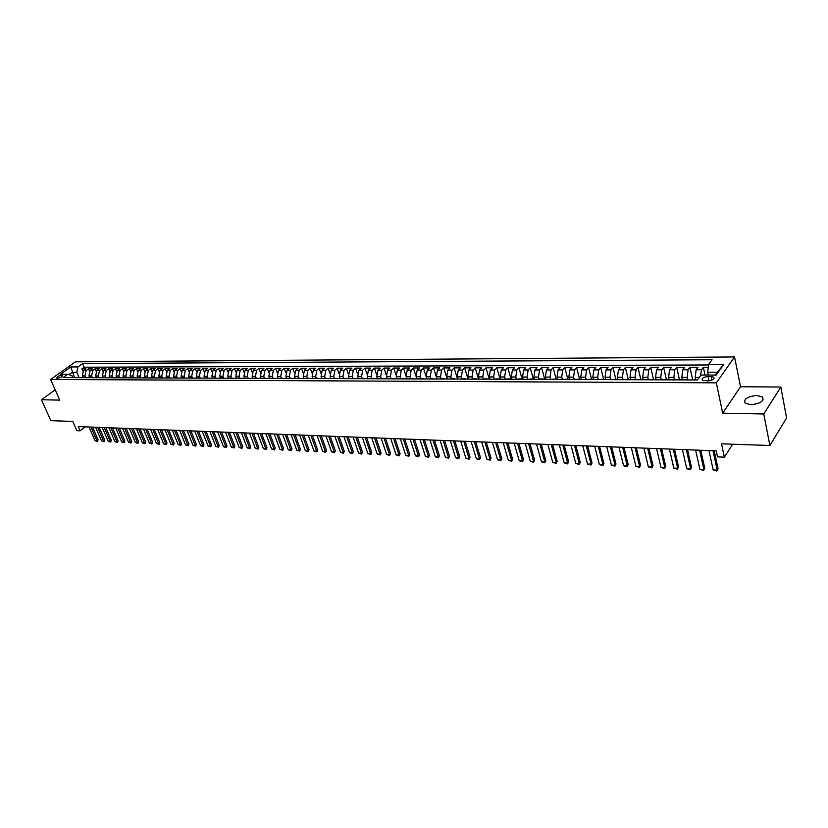 <?xml version="1.0" encoding="UTF-8"?>
<svg xmlns="http://www.w3.org/2000/svg" width="828" height="828" viewBox="0 0 828 828"><rect width="100%" height="100%" fill="white"/><g stroke="black" fill="none" stroke-linecap="round" stroke-linejoin="round"><path stroke-width="1.24" d="M750.799 404.716C760.352 403.671 764.265 401.104 762.516 397.005L756.823 395.474C747.332 396.519 743.451 399.086 745.19 403.184L750.799 404.716M57.484 378.272C60.672 377.671 62.359 376.699 62.555 375.353L61.831 375.177C58.653 375.777 56.966 376.75 56.77 378.096L57.484 378.272M734.55 356.951L75.389 361.846L50.58 379.462L716.344 382.826L734.55 356.951L740.532 386.748L722.689 413.172L763.768 413.979L780.835 387.028L740.532 386.748M780.835 387.028L786.6 417.985L769.895 445.495L721.53 443.829L724.355 457.17L732.708 444.212M55.186 389.822L41.4 399.748L50.85 420.665L72.771 421.431L76.88 430.674L80.13 430.808L85.274 426.865M763.768 413.979L769.895 445.495M708.271 367.249L703.365 367.259L705.011 375.032M695.717 379.824L695.21 377.444L696.151 369.764L697.973 367.28L689.941 367.301L692.601 379.534M682.375 379.897L681.817 377.413L682.779 369.774L684.621 367.311L676.693 367.332L679.395 379.493M669.169 379.855L668.61 377.382L669.573 369.795L671.446 367.342L663.621 367.363L666.354 379.441M656.138 379.804L655.579 377.351L656.542 369.816L658.436 367.373L650.715 367.394L653.489 379.4M643.273 379.752L642.704 377.32L643.687 369.826L645.602 367.404L637.974 367.425L640.779 379.359M630.574 379.71L629.994 377.289L630.988 369.847L632.923 367.435L625.388 367.456L628.235 379.307M618.04 379.659L617.45 377.257L618.444 369.857L620.4 367.466L612.968 367.487L615.846 379.265M605.661 379.617L605.061 377.226L606.065 369.878L608.042 367.497L600.704 367.518L603.612 379.224M593.438 379.576L592.838 377.195L593.842 369.888L595.839 367.529L588.584 367.549L591.523 379.183M581.36 379.524L580.759 377.164L581.774 369.909L583.781 367.56L576.619 367.58L579.6 379.162M569.436 379.483L568.826 377.133L569.85 369.919L571.879 367.591L564.799 367.611L567.832 379.193M557.658 379.441L557.037 377.102L558.072 369.94L560.111 367.622L553.125 367.642L556.23 379.307M546.025 379.4L545.404 377.071L546.439 369.95L548.498 367.653L541.595 367.663L544.762 379.39M534.536 379.348L533.905 377.05L534.95 369.971L537.02 367.684L530.199 367.694L533.398 379.348M523.182 379.307L522.551 377.019L523.596 369.981L525.687 367.704L518.949 367.725L522.168 379.307M511.963 379.265L511.321 376.988L512.377 370.002L514.478 367.736L507.823 367.756L511.073 379.265M500.878 379.224L500.236 376.968L501.292 370.012L503.414 367.767L496.831 367.777L500.102 379.224M489.928 379.193L489.276 376.937L490.342 370.023L492.474 367.787L485.974 367.808L489.265 379.183M479.112 379.152L478.449 376.906L479.515 370.044L481.668 367.818L475.241 367.839L478.553 379.152M468.41 379.11L467.748 376.885L468.824 370.054L470.987 367.849L464.632 367.86L467.975 379.11M457.843 379.069L457.17 376.854L458.257 370.064L460.42 367.87L454.148 367.891L457.511 379.069M447.389 379.027L446.716 376.833L447.803 370.085L449.987 367.901L443.777 367.911L447.161 379.027M437.06 378.996L436.387 376.802L437.474 370.095L439.668 367.922L433.53 367.942L436.936 378.996M426.172 376.781L427.258 370.106L429.473 367.953L423.408 367.963L426.824 378.955L426.172 376.781L430.249 376.792L431.336 370.106L433.53 367.942M416.753 378.913L416.07 376.75L417.167 370.116L419.382 367.974L413.389 367.984L415.842 375.777M406.776 378.882L406.093 376.73L407.19 370.137L409.415 367.994L403.484 368.015L405.782 375.229M396.912 378.841L396.219 376.709L397.316 370.147L399.551 368.025L393.693 368.036L395.877 374.836M387.152 378.81L386.459 376.678L387.566 370.157L389.812 368.046L384.016 368.067L386.107 374.504M377.506 378.769L376.802 376.657L377.91 370.168L380.166 368.077L374.432 368.087L376.45 374.225M367.963 378.738L367.259 376.636L368.367 370.188L370.633 368.098L364.962 368.108L366.907 373.977M358.524 378.706L357.82 376.616L358.938 370.199L361.205 368.118L355.595 368.129L357.479 373.749M349.188 378.665L348.484 376.585L349.602 370.209L351.879 368.139L346.332 368.16L348.164 373.552M339.956 378.634L339.242 376.564L340.37 370.219L342.657 368.17L337.172 368.181L338.942 373.376M330.827 378.603L330.113 376.543L331.231 370.23L333.529 368.191L328.105 368.201L329.834 373.2M321.792 378.572L321.078 376.523L322.195 370.24L324.504 368.212L319.132 368.222L320.819 373.055M312.849 378.531L312.135 376.502L313.263 370.251L315.571 368.232L310.262 368.243L311.897 372.91M303.99 378.448L303.286 376.481L304.425 370.271L306.733 368.253L301.475 368.274L303.079 372.776M295.223 378.365L294.54 376.45L295.668 370.282L297.997 368.274L292.791 368.294L294.354 372.662M286.55 378.282L285.877 376.429L287.016 370.292L289.345 368.305L284.201 368.315L285.722 372.548M277.97 378.21L277.318 376.409L278.446 370.302L280.785 368.325L275.693 368.336L277.183 372.434M269.483 378.148L268.831 376.388L269.969 370.313L272.308 368.346L267.268 368.356L268.738 372.341M261.079 378.085L260.447 376.367L261.586 370.323L263.925 368.367L258.936 368.377L260.375 372.248M252.768 378.034L252.136 376.347L253.285 370.333L255.635 368.388L250.698 368.398L252.095 372.155M244.55 377.992L243.918 376.326L245.067 370.344L247.417 368.408L242.532 368.419L243.908 372.072M236.415 377.951L235.794 376.305L236.932 370.354L239.292 368.429L234.459 368.439L235.804 372M228.362 377.91L227.741 376.285L228.88 370.364L231.25 368.45L226.458 368.46L227.783 371.927M219.296 378.189L220.383 377.878L219.772 376.274L220.91 370.375L223.281 368.46L218.54 368.481L219.844 371.855M212.496 377.858L211.875 376.254L213.024 370.385L215.394 368.481L210.705 368.501L211.978 371.793M204.692 377.827L204.071 376.233L205.22 370.395L207.59 368.501L202.943 368.512L204.195 371.731M196.96 377.806L196.329 376.212L197.488 370.406L199.869 368.522L195.263 368.532L196.495 371.668M189.302 377.775L188.68 376.191L189.829 370.416L192.21 368.543L187.656 368.553L188.867 371.617M181.725 377.744L181.094 376.171L182.253 370.426L184.634 368.563L180.131 368.574L181.322 371.565M174.222 377.723L173.59 376.16L174.749 370.437L177.13 368.584L172.669 368.595L173.839 371.513M166.79 377.692L166.159 376.14L167.308 370.447L169.709 368.595L165.279 368.615L166.438 371.472M159.431 377.671L158.8 376.119L159.949 370.458L162.35 368.615L157.972 368.626L159.1 371.43M152.145 377.64L151.514 376.098L152.662 370.458L155.064 368.636L150.727 368.646L151.845 371.389M144.921 377.62L144.289 376.088L145.449 370.468L147.85 368.657L143.554 368.667L144.652 371.348M137.769 377.599L137.137 376.067L138.297 370.478L140.698 368.667L136.444 368.688L137.531 371.306M130.689 377.568L130.058 376.047L131.217 370.489L133.618 368.688L129.406 368.698L130.472 371.275M123.682 377.547L123.041 376.036L124.2 370.499L126.612 368.708L122.43 368.719L123.486 371.234M116.727 377.516L116.096 376.015L117.255 370.509L119.667 368.729L115.527 368.739L116.572 371.203M109.855 377.496L109.213 375.995L110.372 370.52L112.784 368.739L108.685 368.75L109.71 371.172M103.034 377.475L102.393 375.984L103.552 370.53L105.963 368.76L101.906 368.77L102.92 371.151M96.276 377.444L95.644 375.964L96.804 370.53L99.215 368.781L95.189 368.781L96.193 371.12M89.59 377.423L88.948 375.943L90.107 370.54L92.519 368.791L88.534 368.802L89.527 371.099M724.355 457.17L717.503 456.89L716.21 450.856L78.267 426.596L80.13 430.808M711.117 376.523L708.054 376.523C703.438 377.082 701.523 378.324 702.32 380.249L707.971 380.921C712.618 380.362 714.533 379.12 713.726 377.185L711.117 376.523L711.873 380.135M72.802 377.651L71.984 375.757L67.772 374.215L63.021 377.609L697.393 379.959L700.964 375.032L716.21 375.053L723.734 364.455L708.602 364.506L712.059 359.745L82.593 363.606L77.956 366.928L76.797 372.3L72.212 372.3L68.941 374.639M67.772 374.215L60.579 374.204L70.773 366.959L77.956 366.928M85.729 377.692L84.963 375.933L86.122 370.551L88.534 368.802M82.955 377.402L82.324 375.933L84.963 375.933M92.374 377.723L91.618 375.953L92.777 370.54L95.189 368.781M99.091 377.744L98.335 375.974L99.495 370.53L101.906 368.77M105.87 377.765L105.115 375.984L106.274 370.52L108.685 368.75M112.722 377.796L111.956 376.005L113.115 370.509L115.527 368.739M119.625 377.816L118.87 376.026L120.029 370.509L122.43 368.719M124.303 377.837L126.57 377.847L125.846 376.036L127.005 370.499L129.406 368.698M133.629 377.847L132.884 376.057L134.043 370.489L136.444 368.688M140.719 377.827L139.994 376.078L141.153 370.478L143.554 368.667M147.87 377.806L147.167 376.088L148.326 370.468L150.727 368.646M155.105 377.796L154.412 376.109L155.571 370.458L157.972 368.626M162.412 377.796L161.729 376.129L162.888 370.447L165.279 368.615M169.781 377.785L169.119 376.15L170.278 370.437L172.669 368.595M177.233 377.796L176.581 376.16L177.741 370.426L180.131 368.574M184.758 377.796L184.116 376.181L185.275 370.416L187.656 368.553M192.365 377.806L191.734 376.202L192.883 370.406L195.263 368.532M200.045 377.827L199.413 376.222L200.573 370.406L202.943 368.512M207.807 377.847L207.186 376.243L208.335 370.395L210.705 368.501M215.642 377.868L215.021 376.254L216.17 370.385L218.54 368.481M223.57 377.899L222.949 376.274L224.088 370.375L226.458 368.46M231.571 377.92L230.95 376.295L232.088 370.364L234.459 368.439M239.654 377.951L239.033 376.316L240.172 370.354L242.532 368.419M247.82 377.982L247.199 376.336L248.338 370.344L250.698 368.398M256.069 378.003L255.448 376.357L256.597 370.333L258.936 368.377M264.401 378.034L263.79 376.378L264.929 370.313L267.268 368.356M272.826 378.065L272.215 376.398L273.354 370.302L275.693 368.336M281.334 378.096L280.733 376.419L281.862 370.292L284.201 368.315M289.935 378.127L289.334 376.44L290.462 370.282L292.791 368.294M298.629 378.158L298.028 376.461L299.156 370.271L301.475 368.274M307.416 378.189L306.815 376.481L307.944 370.261L310.262 368.243M316.296 378.22L315.696 376.502L316.824 370.251L319.132 368.222M325.28 378.251L324.679 376.533L325.797 370.24L328.105 368.201M334.346 378.282L333.756 376.554L334.874 370.23L337.172 368.181M343.527 378.313L342.927 376.574L344.044 370.219L346.332 368.16M352.8 378.344L352.2 376.595L353.318 370.199L355.595 368.129M362.167 378.375L361.588 376.616L362.695 370.188L364.962 368.108M371.648 378.417L371.068 376.647L372.176 370.178L374.432 368.087M381.232 378.448L380.652 376.668L381.76 370.168L384.016 368.067M390.93 378.479L390.35 376.688L391.458 370.157L393.693 368.036M400.731 378.51L400.152 376.719L401.259 370.137L403.484 368.015M410.647 378.551L410.067 376.74L411.164 370.126L413.389 367.984M420.665 378.582L420.096 376.761L421.193 370.116L423.408 367.963M430.808 378.624L430.249 376.792M441.065 378.655L440.506 376.812L441.593 370.085L443.777 367.911M451.446 378.696L450.887 376.844L451.964 370.075L454.148 367.891M461.952 378.727L461.393 376.864L462.469 370.064L464.632 367.86M472.571 378.769L472.012 376.895L473.088 370.054L475.241 367.839M483.314 378.8L482.765 376.916L483.831 370.033L485.974 367.808M494.192 378.841L493.643 376.947L494.709 370.023L496.831 367.777M505.194 378.882L504.656 376.978L505.711 370.002L507.823 367.756M516.33 378.913L515.792 376.999L516.848 369.992L518.949 367.725M527.602 378.955L527.074 377.03L528.119 369.981L530.199 367.694M538.065 379.369L539.007 378.996L538.49 377.061L539.525 369.961L541.595 367.663M550.568 379.048L550.04 377.082L551.075 369.95L553.125 367.642M562.264 379.11L561.736 377.113L562.761 369.93L564.799 367.611M574.115 379.203L573.576 377.144L574.601 369.919L576.619 367.58M586.11 379.307L585.572 377.175L586.586 369.899L588.584 367.549M598.261 379.431L597.712 377.206L598.716 369.888L600.704 367.518M610.578 379.576L609.998 377.237L611.002 369.868L612.968 367.487M623.039 379.679L622.449 377.268L623.443 369.857L625.388 367.456M635.635 379.731L635.066 377.299L636.049 369.837L637.974 367.425M648.407 379.773L647.827 377.33L648.81 369.826L650.715 367.394M661.334 379.824L660.765 377.361L661.738 369.805L663.621 367.363M674.427 379.866L673.878 377.392L674.83 369.785L676.693 367.332M687.695 379.917L687.157 377.423L688.099 369.774L689.941 367.301M700.385 375.829L701.544 369.754L703.365 367.259M708.54 364.972L84.156 367.228L81.941 368.822L82.924 371.068M82.324 375.933L83.473 370.551L85.895 368.812L81.941 368.822M688.72 379.928L695.862 379.948M694.164 379.938L694.992 379.545M715.288 375.043L717.276 372.248L707.661 372.248L708.602 364.506M708.25 375.043L707.661 372.248M722.689 413.172L716.344 382.826M41.4 399.748L59.771 400.11L50.58 379.462M713.736 377.226L714.005 378.52M74.448 377.402L70.773 366.959M79.136 377.671L76.797 372.3M680.616 379.897L682.344 379.897M681.465 379.493L675.255 379.876M667.264 379.845L669.003 379.855M668.113 379.452L661.965 379.824M654.068 379.793L655.838 379.804M654.938 379.4L648.852 379.773M641.058 379.752L642.838 379.752M641.928 379.359L635.904 379.731M628.214 379.7L630.015 379.71M629.094 379.317L623.122 379.679M615.525 379.648L617.357 379.659M616.415 379.265L610.505 379.638M603.012 379.607L604.854 379.617M603.912 379.224L598.044 379.586M590.643 379.566L592.506 379.566M591.554 379.183L585.748 379.545M578.441 379.514L580.325 379.524M579.362 379.141L573.607 379.493M566.393 379.472L568.287 379.483M567.315 379.1L561.612 379.452M554.491 379.431L556.395 379.431M555.422 379.058L549.771 379.41M542.733 379.379L544.658 379.39M531.121 379.338L533.066 379.348M532.062 378.976L526.515 379.327M519.653 379.296L521.609 379.307M520.605 378.934L515.099 379.286M508.32 379.255L510.296 379.265M509.282 378.893L503.828 379.245M497.131 379.214L499.108 379.224M498.094 378.851L492.691 379.203M486.067 379.172L488.065 379.183M487.04 378.82L481.679 379.162M475.137 379.131L477.156 379.141M476.121 378.779L470.811 379.12M464.342 379.089L466.371 379.1M465.326 378.738L460.057 379.079M453.672 379.058L455.71 379.058M454.665 378.706L449.438 379.038M443.125 379.017L445.174 379.027M444.118 378.665L438.943 378.996M432.702 378.976L434.762 378.986M433.706 378.634L428.573 378.965M422.404 378.934L424.474 378.945M423.408 378.593L418.316 378.924M412.22 378.903L414.3 378.913M413.224 378.562L408.173 378.882M402.149 378.862L404.24 378.872M403.164 378.52L398.154 378.851M392.203 378.831L394.294 378.831M393.217 378.489L388.249 378.81M382.36 378.789L384.471 378.8M383.385 378.458L378.448 378.779M372.631 378.758L374.742 378.758M373.656 378.417L368.77 378.738M363.006 378.717L365.138 378.727M364.041 378.386L359.186 378.706M353.494 378.686L355.626 378.696M354.529 378.355L349.716 378.665M344.086 378.644L346.228 378.655M345.131 378.324L340.349 378.634M334.781 378.613L336.934 378.624M335.826 378.282L331.086 378.603M325.58 378.582L327.733 378.593M326.625 378.251L321.926 378.572M316.472 378.551L318.645 378.551M317.528 378.22L312.86 378.531M307.467 378.51L309.641 378.52M308.523 378.189L303.897 378.499M298.566 378.479L300.74 378.489M299.622 378.158L295.027 378.468M289.748 378.448L291.932 378.458M290.814 378.127L286.25 378.437M281.034 378.417L283.228 378.427M282.1 378.096L277.577 378.406M272.412 378.386L274.606 378.396M273.478 378.065L268.986 378.375M263.873 378.355L266.078 378.365M264.939 378.034L260.489 378.344M255.428 378.324L257.632 378.334M256.504 378.013L252.074 378.313M247.075 378.292L249.28 378.303M248.141 377.982L243.753 378.282M238.806 378.261L241.02 378.272M239.882 377.951L235.514 378.251M230.619 378.23L232.834 378.241M231.695 377.92L227.369 378.22M222.515 378.199L224.74 378.21M214.493 378.168L216.729 378.179M215.58 377.868L211.316 378.158M206.565 378.137L208.791 378.148M207.642 377.837L203.409 378.127M198.71 378.117L200.945 378.117M199.786 377.806L195.584 378.096M190.926 378.085L193.172 378.096M192.013 377.785L187.842 378.075M183.226 378.054L185.472 378.065M184.313 377.754L180.173 378.044M175.608 378.023L177.854 378.034M176.695 377.734L172.576 378.013M168.053 378.003L170.309 378.003M169.15 377.703L165.062 377.992M160.58 377.972L162.837 377.982M161.677 377.682L157.62 377.961M153.19 377.941L155.447 377.951M154.277 377.651L150.241 377.93M145.863 377.92L148.119 377.93M146.949 377.63L142.944 377.91M138.597 377.889L140.863 377.899M139.694 377.599L135.72 377.878M131.414 377.868L133.681 377.868M132.511 377.578L128.557 377.858M125.401 377.547L121.468 377.827M117.255 377.806L119.522 377.816M118.352 377.527L114.45 377.796M110.269 377.785L112.536 377.796M111.366 377.506L107.495 377.775M103.355 377.765L105.622 377.765M104.452 377.475L100.602 377.754M96.503 377.734L98.78 377.744M97.611 377.454L93.781 377.723M89.724 377.713L91.991 377.713M90.821 377.433L87.023 377.703M82.997 377.682L85.274 377.692M84.104 377.402L80.326 377.671M76.342 377.661L78.619 377.671M84.156 367.228L82.593 363.606M77.439 377.382L73.692 377.651M717.276 372.248L723.734 364.455M56.356 392.441L57.028 393.962M713.022 450.732L717.193 470.128L718.052 468.783L716.872 471.049L713.167 469.931L708.975 450.587M714.191 450.784L718.052 468.783M713.167 469.931L717.193 470.128L716.872 471.049M699.608 450.225L703.841 469.497L704.721 468.162L703.552 470.407L699.877 469.31L695.613 450.07M700.788 450.266L704.721 468.162M699.877 469.31L703.841 469.497L703.552 470.407M686.36 449.718L690.666 468.865L691.556 467.551L690.397 469.786L686.754 468.679L682.427 449.573M687.571 449.77L691.556 467.551M686.754 468.679L690.666 468.865L690.397 469.786M673.299 449.221L677.666 468.255L678.556 466.94L677.418 469.165L673.795 468.068L669.407 449.076M674.51 449.273L678.556 466.94M673.795 468.068L677.666 468.255L677.418 469.165M660.392 448.735L664.822 467.644L665.733 466.34L664.594 468.544L661.003 467.468L656.552 448.59M661.624 448.786L665.733 466.34M661.003 467.468L664.822 467.644L664.594 468.544M647.651 448.248L652.143 467.044L653.064 465.75L651.936 467.944L648.365 466.868L643.863 448.103M648.893 448.3L653.064 465.75M648.365 466.868L652.143 467.044L651.936 467.944M635.076 447.772L639.62 466.454L640.551 465.17L639.433 467.344L635.894 466.278L631.329 447.627M636.328 447.824L640.551 465.17M635.894 466.278L639.62 466.454L639.433 467.344M622.656 447.296L627.251 465.864L628.193 464.591L627.086 466.754L623.577 465.698L618.961 447.161M623.929 447.348L628.193 464.591M623.577 465.698L627.251 465.864L627.086 466.754M610.381 446.83L615.038 465.295L615.991 464.022L614.894 466.174L611.406 465.119L606.738 446.696M611.675 446.882L615.991 464.022M611.406 465.119L615.038 465.295L614.894 466.174M598.271 446.375L602.981 464.715L603.933 463.463L602.856 465.595L599.389 464.549L594.67 446.24M599.575 446.427L603.933 463.463M599.389 464.549L602.981 464.715L602.856 465.595M586.307 445.919L591.068 464.156L592.03 462.904L590.954 465.025L587.518 463.99L582.746 445.785M587.621 445.971L592.03 462.904M587.518 463.99L591.068 464.156L590.954 465.025M574.487 445.464L579.3 463.597L580.262 462.355L579.207 464.467L575.791 463.432L570.968 445.34M575.812 445.516L580.262 462.355M575.791 463.432L579.3 463.597L579.207 464.467M562.812 445.029L567.666 463.049L568.65 461.807L567.594 463.908L564.21 462.883L559.335 444.895M564.147 445.071L568.65 461.807M564.21 462.883L567.666 463.049L567.594 463.908M551.272 444.584L556.178 462.5L557.172 461.279L556.126 463.359L552.762 462.345L547.846 444.46M552.618 444.636L557.172 461.279M552.762 462.345L556.178 462.5L556.126 463.359M539.877 444.15L544.824 461.962L545.818 460.741L544.783 462.821L541.45 461.807L536.492 444.025M541.233 444.201L545.818 460.741M541.45 461.807L544.824 461.962L544.783 462.821M528.616 443.725L533.615 461.434L534.609 460.223L533.584 462.283L530.272 461.279L525.273 443.601M529.982 443.777L534.609 460.223M530.272 461.279L533.615 461.434L533.584 462.283M517.49 443.301L522.53 460.906L523.534 459.706L522.52 461.755L519.228 460.751L514.178 443.177M518.866 443.353L523.534 459.706M519.228 460.751L522.53 460.906L522.52 461.755M506.498 442.887L511.569 460.389L512.584 459.198L511.58 461.237L508.309 460.233L503.227 442.763M507.885 442.939L512.584 459.198M508.309 460.233L511.569 460.389L511.58 461.237M495.63 442.473L500.743 459.882L501.768 458.691L500.764 460.72L497.524 459.726L492.401 442.349M497.028 442.525L501.768 458.691M497.524 459.726L500.743 459.882L500.764 460.72M484.887 442.059L490.041 459.374L491.076 458.194L490.083 460.213L486.854 459.219L481.689 441.945M486.295 442.111L491.076 458.194M486.854 459.219L490.041 459.374L490.083 460.213M474.278 441.655L479.464 458.867L480.499 457.698L479.515 459.706L476.317 458.722L471.111 441.541M475.686 441.707L480.499 457.698M476.317 458.722L479.464 458.867L479.515 459.706M463.784 441.262L469.01 458.381L470.045 457.211L469.072 459.209L465.895 458.226L460.658 441.138M465.201 441.314L470.045 457.211M465.895 458.226L469.01 458.381L469.072 459.209M453.413 440.869L458.671 457.884L459.716 456.725L458.753 458.712L455.586 457.739L450.318 440.744M454.841 440.92L459.716 456.725M455.586 457.739L458.671 457.884L458.753 458.712M443.156 440.475L448.445 457.408L449.5 456.249L448.538 458.226L445.402 457.263L440.103 440.361M444.595 440.527L449.5 456.249M445.402 457.263L448.445 457.408L448.538 458.226M433.013 440.092L438.343 456.921L439.399 455.783L438.447 457.739L435.331 456.787L430.001 439.978M434.462 440.144L439.399 455.783M435.331 456.787L438.343 456.921L438.447 457.739M422.994 439.709L428.345 456.456L429.411 455.317L428.469 457.263L425.375 456.311L420.003 439.596M424.443 439.761L429.411 455.317M425.375 456.311L428.345 456.456L428.469 457.263M413.079 439.326L418.461 455.98L419.537 454.851L418.595 456.787L415.521 455.845L410.129 439.223M414.538 439.389L419.537 454.851M415.521 455.845L418.461 455.98L418.595 456.787M403.277 438.954L408.69 455.524L409.767 454.396L408.835 456.321L405.782 455.379L400.359 438.85M404.747 439.016L409.767 454.396M405.782 455.379L408.69 455.524L408.835 456.321M393.59 438.592L399.024 455.058L400.1 453.941L399.189 455.866L396.146 454.924L390.702 438.478M395.059 438.643L400.1 453.941M396.146 454.924L399.024 455.058L399.189 455.866M383.995 438.229L389.47 454.613L390.547 453.496L389.636 455.41L386.624 454.479L381.149 438.115M385.475 438.281L390.547 453.496M386.624 454.479L389.47 454.613L389.636 455.41M374.515 437.867L380.011 454.168L381.097 453.061L380.197 454.955L377.195 454.034L371.689 437.753M376.005 437.919L381.097 453.061M377.195 454.034L380.011 454.168L380.197 454.955M365.138 437.505L370.665 453.723L371.751 452.626L370.851 454.51L367.87 453.589L362.343 437.401M366.628 437.567L371.751 452.626M367.87 453.589L370.665 453.723L370.851 454.51M355.864 437.153L361.412 453.278L362.498 452.191L361.608 454.065L358.648 453.154L353.101 437.049M357.365 437.215L362.498 452.191M358.648 453.154L361.412 453.278L361.608 454.065M346.684 436.811L352.252 452.854L353.359 451.767L352.469 453.63L349.53 452.719L343.951 436.708M348.195 436.863L353.359 451.767M349.53 452.719L352.252 452.854L352.469 453.63M337.607 436.459L343.196 452.419L344.303 451.343L343.423 453.195L340.505 452.295L334.905 436.356M339.118 436.522L344.303 451.343M340.505 452.295L343.196 452.419L343.423 453.195M328.623 436.118L334.243 451.995L335.35 450.918L334.481 452.771L331.573 451.871L325.953 436.014M330.144 436.18L335.35 450.918M331.573 451.871L334.243 451.995L334.481 452.771M319.743 435.787L325.373 451.581L326.491 450.504L325.621 452.347L322.734 451.457L317.093 435.683M321.264 435.839L326.491 450.504M322.734 451.457L325.373 451.581L325.621 452.347M310.945 435.445L316.606 451.167L317.714 450.101L316.865 451.933L313.988 451.043L308.326 435.352M312.477 435.507L317.714 450.101M313.988 451.043L316.606 451.167L316.865 451.933M302.251 435.114L307.923 450.753L309.041 449.697L308.192 451.519L305.335 450.629L299.653 435.021M303.783 435.176L309.041 449.697M305.335 450.629L307.923 450.753L308.192 451.519M293.64 434.793L299.332 450.349L300.45 449.293L299.612 451.105L296.776 450.225L291.073 434.69M295.172 434.845L300.45 449.293M296.776 450.225L299.332 450.349L299.612 451.105M285.122 434.462L290.835 449.946L291.953 448.9L291.114 450.701L288.299 449.821L282.586 434.369M286.654 434.524L291.953 448.9M288.299 449.821L290.835 449.946L291.114 450.701M276.687 434.141L282.42 449.542L283.538 448.507L282.71 450.297L279.905 449.428L274.171 434.048M278.229 434.203L283.538 448.507M279.905 449.428L282.42 449.542L282.71 450.297M268.344 433.831L274.089 449.149L275.217 448.114L274.389 449.904L271.605 449.035L265.86 433.737M269.887 433.882L275.217 448.114M271.605 449.035L274.089 449.149L274.389 449.904M260.085 433.51L265.85 448.755L266.978 447.731L266.161 449.511L263.387 448.641L257.622 433.417M261.627 433.572L266.978 447.731M263.387 448.641L265.85 448.755L266.161 449.511M251.909 433.199L257.684 448.372L258.822 447.348L258.005 449.118L255.252 448.258L249.466 433.106M253.461 433.261L258.822 447.348M255.252 448.258L257.684 448.372L258.005 449.118M243.815 432.899L249.611 447.989L250.739 446.975L249.932 448.735L247.199 447.876L241.403 432.806M245.367 432.951L250.739 446.975M247.199 447.876L249.611 447.989L249.932 448.735M235.804 432.589L241.61 447.606L242.749 446.602L241.952 448.352L239.23 447.503L233.413 432.495M237.367 432.651L242.749 446.602M239.23 447.503L241.61 447.606L241.952 448.352M227.876 432.288L233.693 447.234L234.831 446.23L234.034 447.969L231.333 447.12L225.506 432.195M229.428 432.351L234.831 446.23M231.333 447.12L233.693 447.234L234.034 447.969M220.02 431.988L225.858 446.861L226.996 445.868L226.21 447.596L223.519 446.758L217.681 431.905M221.583 432.05L226.996 445.868M223.519 446.758L225.858 446.861L226.21 447.596M212.247 431.698L218.095 446.499L219.234 445.505L218.457 447.224L215.777 446.385L209.929 431.605M213.81 431.75L219.234 445.505M215.777 446.385L218.095 446.499L218.457 447.224M204.547 431.398L210.405 446.137L211.554 445.143L210.778 446.861L208.118 446.023L202.249 431.316M206.12 431.46L211.554 445.143M208.118 446.023L210.405 446.137L210.778 446.861M196.929 431.109L202.798 445.774L203.947 444.791L203.171 446.499L200.531 445.671L194.652 431.026M198.503 431.171L203.947 444.791M200.531 445.671L202.798 445.774L203.171 446.499M189.374 430.829L195.263 445.423L196.412 444.439L195.646 446.137L193.017 445.309L187.128 430.736M190.957 430.881L196.412 444.439M193.017 445.309L195.263 445.423L195.646 446.137M181.901 430.539L187.801 445.06L188.95 444.087L188.184 445.774L185.576 444.957L179.676 430.456M183.485 430.601L188.95 444.087M185.576 444.957L187.801 445.06L188.184 445.774M174.501 430.26L180.411 444.719L181.56 443.746L180.804 445.423L178.206 444.605L172.296 430.177M176.085 430.322L181.56 443.746M178.206 444.605L180.411 444.719L180.804 445.423M167.173 429.98L173.083 444.367L174.242 443.404L173.487 445.081L170.91 444.263L164.989 429.898M168.757 430.042L174.242 443.404M170.91 444.263L173.083 444.367L173.487 445.081M159.907 429.701L165.838 444.025L166.987 443.063L166.242 444.729L163.675 443.922L157.744 429.618M161.501 429.763L166.987 443.063M163.675 443.922L165.838 444.025L166.242 444.729M152.725 429.432L158.655 443.684L159.814 442.732L159.069 444.388L156.513 443.58L150.582 429.349M154.308 429.494L159.814 442.732M156.513 443.58L158.655 443.684L159.069 444.388M145.604 429.163L151.545 443.353L152.694 442.4L151.959 444.046L149.423 443.249L143.472 429.08M147.187 429.225L152.694 442.4M149.423 443.249L151.545 443.353L151.959 444.046M138.545 428.894L144.496 443.011L145.656 442.069L144.921 443.715L142.395 442.918L136.444 428.811M140.129 428.956L145.656 442.069M142.395 442.918L144.496 443.011L144.921 443.715M131.559 428.625L137.51 442.68L138.669 441.748L137.945 443.373L135.43 442.587L129.468 428.552M133.142 428.687L138.669 441.748M135.43 442.587L137.51 442.68L137.945 443.373M124.635 428.366L130.596 442.359L131.755 441.417L131.031 443.052L128.537 442.255L122.565 428.283M126.229 428.428L131.755 441.417M128.537 442.255L130.596 442.359L131.031 443.052M117.773 428.107L123.745 442.028L124.904 441.107L124.19 442.721L121.706 441.935L115.723 428.024M119.367 428.159L124.904 441.107M121.706 441.935L123.745 442.028L124.19 442.721M110.973 427.848L116.955 441.707L118.114 440.786L117.41 442.4L114.937 441.614L108.954 427.765M112.577 427.9L118.114 440.786M114.937 441.614L116.955 441.707L117.41 442.4M104.245 427.59L110.227 441.396L111.397 440.475L110.683 442.08L108.22 441.293L102.237 427.507M105.839 427.652L111.397 440.475M108.22 441.293L110.683 442.08M97.569 427.331L103.562 441.076L104.732 440.165L104.028 441.759L101.575 440.982L95.582 427.258M99.174 427.393L104.732 440.165M101.575 440.982L104.028 441.759M90.966 427.082L96.959 440.765L98.128 439.854L97.425 441.438L94.992 440.672L88.989 427.01M92.56 427.144L98.128 439.854M94.992 440.672L97.425 441.438M88.948 375.943L91.618 375.953M95.644 375.964L98.335 375.974M102.393 375.984L105.115 375.984M109.213 375.995L111.956 376.005M116.096 376.015L118.87 376.026M123.041 376.036L125.846 376.036M130.058 376.047L132.884 376.057M137.137 376.067L139.994 376.078M144.289 376.088L147.167 376.088M151.514 376.098L154.412 376.109M158.8 376.119L161.729 376.129M166.159 376.14L169.119 376.15M173.59 376.16L176.581 376.16M181.094 376.171L184.116 376.181M188.68 376.191L191.734 376.202M196.329 376.212L199.413 376.222M204.071 376.233L207.186 376.243M211.875 376.254L215.021 376.254M219.772 376.274L222.949 376.274M227.741 376.285L230.95 376.295M235.794 376.305L239.033 376.316M243.918 376.326L247.199 376.336M252.136 376.347L255.448 376.357M260.447 376.367L263.79 376.378M268.831 376.388L272.215 376.398M277.318 376.409L280.733 376.419M285.877 376.429L289.334 376.44M294.54 376.45L298.028 376.461M303.286 376.481L306.815 376.481M312.135 376.502L315.696 376.502M321.078 376.523L324.679 376.533M330.113 376.543L333.756 376.554M339.242 376.564L342.927 376.574M348.484 376.585L352.2 376.595M357.82 376.616L361.588 376.616M367.259 376.636L371.068 376.647M376.802 376.657L380.652 376.668M386.459 376.678L390.35 376.688M396.219 376.709L400.152 376.719M406.093 376.73L410.067 376.74M416.07 376.75L420.096 376.761M436.387 376.802L440.506 376.812M446.716 376.833L450.887 376.844M457.17 376.854L461.393 376.864M467.748 376.885L472.012 376.895M478.449 376.906L482.765 376.916M489.276 376.937L493.643 376.947M500.236 376.968L504.656 376.978M511.321 376.988L515.792 376.999M522.551 377.019L527.074 377.03M533.905 377.05L538.49 377.061M545.404 377.071L550.04 377.082M557.037 377.102L561.736 377.113M568.826 377.133L573.576 377.144M580.759 377.164L585.572 377.175M592.838 377.195L597.712 377.206M605.061 377.226L609.998 377.237M617.45 377.257L622.449 377.268M629.994 377.289L635.066 377.299M642.704 377.32L647.827 377.33M655.579 377.351L660.765 377.361M668.61 377.382L673.878 377.392M681.817 377.413L687.157 377.423M695.21 377.444L699.205 377.454M696.151 369.764L701.544 369.754M83.473 370.551L86.122 370.551M90.107 370.54L92.777 370.54M96.804 370.53L99.495 370.53M103.552 370.53L106.274 370.52M110.372 370.52L113.115 370.509M117.255 370.509L120.029 370.509M124.2 370.499L127.005 370.499M131.217 370.489L134.043 370.489M138.297 370.478L141.153 370.478M145.449 370.468L148.326 370.468M152.662 370.458L155.571 370.458M159.949 370.458L162.888 370.447M167.308 370.447L170.278 370.437M174.749 370.437L177.741 370.426M182.253 370.426L185.275 370.416M189.829 370.416L192.883 370.406M197.488 370.406L200.573 370.406M205.22 370.395L208.335 370.395M213.024 370.385L216.17 370.385M220.91 370.375L224.088 370.375M228.88 370.364L232.088 370.364M236.932 370.354L240.172 370.354M245.067 370.344L248.338 370.344M253.285 370.333L256.597 370.333M261.586 370.323L264.929 370.313M269.969 370.313L273.354 370.302M278.446 370.302L281.862 370.292M287.016 370.292L290.462 370.282M295.668 370.282L299.156 370.271M304.425 370.271L307.944 370.261M313.263 370.251L316.824 370.251M322.195 370.24L325.797 370.24M331.231 370.23L334.874 370.23M340.37 370.219L344.044 370.219M349.602 370.209L353.318 370.199M358.938 370.199L362.695 370.188M368.367 370.188L372.176 370.178M377.91 370.168L381.76 370.168M387.566 370.157L391.458 370.157M397.316 370.147L401.259 370.137M407.19 370.137L411.164 370.126M417.167 370.116L421.193 370.116M427.258 370.106L431.336 370.106M437.474 370.095L441.593 370.085M447.803 370.085L451.964 370.075M458.257 370.064L462.469 370.064M468.824 370.054L473.088 370.054M479.515 370.044L483.831 370.033M490.342 370.023L494.709 370.023M501.292 370.012L505.711 370.002M512.377 370.002L516.848 369.992M523.596 369.981L528.119 369.981M534.95 369.971L539.525 369.961M546.439 369.95L551.075 369.95M558.072 369.94L562.761 369.93M569.85 369.919L574.601 369.919M581.774 369.909L586.586 369.899M593.842 369.888L598.716 369.888M606.065 369.878L611.002 369.868M618.444 369.857L623.443 369.857M630.988 369.847L636.049 369.837M643.687 369.826L648.81 369.826M656.542 369.816L661.738 369.805M669.573 369.795L674.83 369.785M682.779 369.774L688.099 369.774M708.975 380.87L708.054 376.523M763.085 399.945L762.516 397.005M539.007 378.996L543.665 379.017M220.383 377.878L223.591 377.899"/></g></svg>
